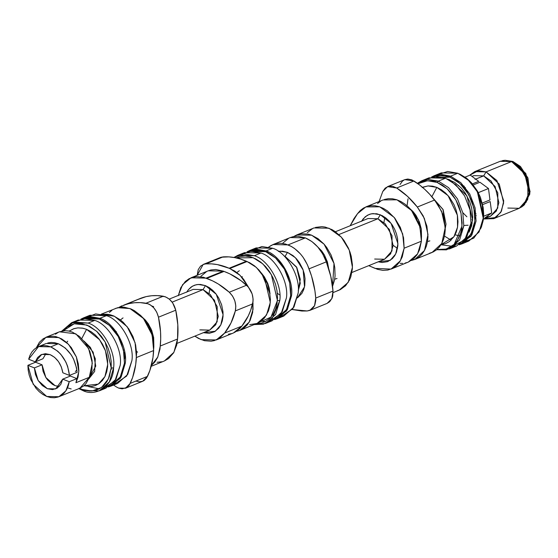 <?xml version="1.0" encoding="UTF-8"?>
<svg xmlns="http://www.w3.org/2000/svg" width="558" height="558" viewBox="0 0 558 558"><rect width="100%" height="100%" fill="white"/><g stroke="black" fill="none" stroke-linecap="round" stroke-linejoin="round"><path stroke-width="0.84" d="M505.36 160.32L512.886 161.464L511.567 161.562L520.035 167.435L527.882 181.21L527.826 198.718L519.226 208.308L526.236 202.108L529.124 192.517L524.757 173.824L511.567 161.562L500.17 161.311L511.749 161.52L505.164 160.286L502.549 160.592M512.781 161.966L511.414 161.499M199.813 329.911L209.689 330.127L215.765 324.749L218.269 316.442L214.481 300.239L203.056 289.609L172.15 302.136L203.056 289.609L193.18 289.393L169.276 299.081L172.673 302.875L175.749 310.199L158.479 317.202L156.735 312.173L153.82 307.835L150.081 304.724L148.044 303.754L140.177 302.61L134.471 302.736L128.94 303.608L123.639 305.205L140.909 298.209L118.812 307.437L121.916 305.798M186.693 292.232L188.36 289.714L191.178 286.993L194.526 285.208L198.181 284.434L205.463 285.633L203.056 289.609L205.463 285.633L209.215 287.586L212.751 290.355L215.939 293.836L218.652 297.895L221.603 304.724L223.012 311.908L223.019 316.595L222.279 320.983L220.822 324.902L218.708 328.209L214.467 331.745L209.299 333.314L203.349 332.694L215.339 331.229L220.808 324.937L223.102 314.705L216.281 294.275L205.463 285.633L200.343 284.434L196.318 284.699L192.461 286.163L188.36 289.714L186.839 291.967M153.659 306.635L151.978 306.056M178.316 295.419L182.599 284.65L190.996 277.8L206.069 278.135L223.333 271.132L224.037 271.425L206.767 278.428L224.037 271.425L223.333 271.132L206.069 278.135L206.767 278.428C214.691 281.288 222.189 285.891 229.282 292.232C234.653 297.609 236.669 303.838 235.337 310.918C233.132 319.574 229.554 326.967 224.595 333.098L216.19 339.968L201.117 339.634L194.826 336.146L198.613 338.49L204.493 340.701L211.133 341.196L214.293 340.617L220.005 337.841L224.595 333.098L241.865 326.102L239.731 328.704L234.534 332.491M208.246 270.811L210.931 269.96L215.772 269.5L223.333 271.132L208.26 270.804L190.996 277.8M252.934 302.324L253.032 309.453L249.21 322.14L239.933 330.343L257.203 323.34L266.473 315.137L270.302 302.457L264.52 277.724L256.366 267.421L247.082 261.514L229.812 268.51L240.114 275.38L248.694 287.482M239.933 330.343L236.564 331.333L239.556 330.489L243.755 328.216L247.327 324.819L250.13 320.445L252.662 312.417L253.018 303.259M115.408 308.441L120.863 307.165L124.183 307.2L130.963 308.937L134.304 310.611L140.609 315.423L143.462 318.478L148.323 325.628L150.242 329.59L152.906 337.967L153.855 346.448L152.983 357.49L149.886 370.47L146.614 377.989L144.194 380.458L142.722 381.247L147.507 376.371L130.237 383.374L147.507 376.371C151.072 368.692 153.122 360.084 153.659 350.543L136.389 357.545C135.852 367.08 133.801 375.687 130.237 383.374L125.445 388.249L118.638 388.096L116.35 386.903L118.638 388.096L122.153 388.842L126.931 387.454L129.344 384.992L132.623 377.473L135.713 364.493L136.584 353.444L135.636 344.963L132.971 336.593L128.779 328.899L123.339 322.426L120.27 319.79L113.692 315.94L110.296 314.796L106.913 314.203L102.149 314.335L114.397 316.246L127.161 326.681L135.085 342.689L136.389 357.545L153.659 350.543L152.16 334.981L143.462 318.478L129.951 308.539L117.668 307.695L101.277 314.168M85.325 317.934L95.648 313.917L106.466 315.64C120.528 319.664 134.527 344.349 131.925 360.531C134.527 344.349 120.528 319.664 106.466 315.64L99.833 318.332C113.888 322.357 127.887 347.041 125.285 363.216L121.093 377.124L110.93 386.115L108.322 386.966L120.298 378.373L125.285 363.216C127.887 347.041 113.888 322.357 99.833 318.332L90.27 316.532L80.847 319.176L83.309 317.969L99.833 318.332L106.466 315.64L89.943 315.277L83.309 317.969M254.336 255.704L243.951 253.946L233.914 257.468L237.813 255.341L254.336 255.704C268.391 259.728 282.39 284.413 279.788 300.595C282.39 284.413 268.391 259.728 254.336 255.704L260.97 253.018L254.336 255.704M255.864 323.724L260.928 323.242L265.587 321.478L269.674 318.499L273.022 314.419L275.506 309.39L277.033 303.615L277.535 297.316L277.005 290.725L275.464 284.099L272.953 277.696L269.591 271.76L265.489 266.515L260.816 262.176L255.752 258.891L250.486 256.806L245.22 255.983L240.156 256.464L236.132 257.901L253.13 257.691L262.839 263.878L271.376 274.655L277.417 300.518L279.788 300.595L275.596 314.496L265.434 323.494L254.099 324.603L263.481 324.163L271.788 319.336L279.788 300.595L277.417 300.518L271.007 317.111L256.241 323.731M114.125 384.462L117.571 383.423L127.733 374.432L131.925 360.531L126.673 376.057L114.125 384.462M286.428 297.902C289.03 281.727 275.031 257.036 260.97 253.018C275.031 257.036 289.03 281.727 286.428 297.902L281.176 313.436L268.628 321.84L272.074 320.801L282.236 311.803L286.428 297.902M109.919 385.885L114.453 383.423L119.928 377.529L123.402 369.452L124.455 363.188L125.285 363.216L124.455 363.188L124.036 353.088L121.267 342.912L118.226 336.516L114.355 330.727L109.814 325.76L104.764 321.813L99.408 319.03L93.953 317.523L88.603 317.342L83.561 318.506L99.408 319.03L109.424 325.405L118.226 336.516L123.492 350.208L124.455 363.188L120.249 377.006L110.059 385.829M241.251 254.309L250.995 251.233L260.97 253.018L244.446 252.655L237.813 255.341M75.044 321.68L84.781 318.604L94.755 320.39C108.817 324.407 122.816 349.099 120.214 365.274C122.816 349.099 108.817 324.407 94.755 320.39L88.122 323.075C102.177 327.1 116.176 351.784 113.574 367.966L109.382 381.867L99.219 390.865L82.696 390.502C96.513 397.533 113.49 385.146 113.574 367.966C116.176 351.784 102.177 327.1 88.122 323.075L73.726 321.994L61.833 331.061L71.598 322.712L88.122 323.075L94.755 320.39L78.232 320.027L71.598 322.712M266.04 250.961L256.485 249.161L247.054 251.804L249.517 250.598L266.04 250.961C280.102 254.985 294.101 279.67 291.499 295.845C294.101 279.67 280.102 254.985 266.04 250.961L272.681 248.268L266.04 250.961M276.133 318.513L280.667 316.051L284.517 312.396L287.537 307.674L289.616 302.08L290.669 295.817L290.655 289.135L289.581 282.292L287.482 275.54L284.44 269.144L280.569 263.355L276.022 258.389L270.979 254.441L265.622 251.658L260.168 250.144L254.811 249.97L249.091 251.414L265.622 251.658L275.638 258.033L284.44 269.144L289.707 282.836L290.669 295.817L291.499 295.845L287.307 309.753L277.145 318.744L274.536 319.594L286.512 311.001L291.499 295.845L290.669 295.817L286.463 309.634L276.266 318.458M102.414 389.212L105.86 388.173L116.022 379.182L120.214 365.274L114.962 380.807L102.414 389.212M278.609 317.363L283.778 316.051L293.947 307.06L298.139 293.159C300.741 276.977 286.742 252.293 272.681 248.268C286.742 252.293 300.741 276.977 298.139 293.159L292.887 308.686L280.339 317.09M79.117 388.187L84.391 390.279L89.657 391.095L94.714 390.614L99.38 388.849L103.46 385.871L106.808 381.791L109.291 376.762L111.202 367.889L113.574 367.966L111.202 367.889L111.188 361.41L110.149 354.769L108.112 348.227L105.162 342.026L101.41 336.411L97.001 331.591L89.538 326.263L81.621 323.605L73.942 323.835L67.155 326.946L63.152 330.831L74.214 323.779L86.915 325.063L96.625 331.25L105.162 342.026L111.202 367.889L108.364 378.98L101.5 387.503L91.812 391.053L81.74 389.386L79.487 388.375M251.539 250.563L261.862 246.545L272.681 248.268L256.157 247.905L249.517 250.598M69.436 330.957L74.054 328.606L77.834 327.881L82.905 328.223L86.574 329.325L81.775 338.58L86.574 329.325L99.589 339.745L105.448 350.738L107.743 364.353L104.918 376.622L98.313 384.113L83.909 385.759L91.177 386.541L95.411 385.564L99.226 383.492L102.463 380.416L105.009 376.448L106.752 371.74L107.638 366.473L107.631 360.852L106.724 355.097L104.96 349.42L102.4 344.042L99.15 339.166L95.32 334.988L91.08 331.668L86.574 329.325L82.298 328.111L77.834 327.881L73.454 328.815L69.213 331.124M268.37 252.328L266.857 252.181M88.673 379.049L95.767 366.097L93.137 352.14L83.951 341.05L90.431 347.446L95.306 358.78L94.658 371.412L88.673 379.049M285.082 256.366L284.231 256.052L285.082 256.366L287.489 252.39L285.082 256.366L296.514 266.989L300.295 283.192L298.258 290.662L300.302 279.307L296.835 267.582L285.082 256.366M278.344 251.449L280.207 251.184L287.489 252.39L293.048 255.627L296.424 258.766L299.388 262.553L302.813 269.13L304.284 273.859L305.038 278.658L304.766 285.584L303.664 289.762L301.871 293.396L297.442 297.93L304.522 286.84L303.168 270.086L295.433 257.733L287.489 252.39L282.369 251.184L278.344 251.449M309.836 310.387L327.107 303.392L331.829 298.669L333.007 291.074C332.275 281.197 330.036 271.46 326.297 261.855L330.782 276.363L333.007 291.074L315.737 298.07L314.914 290.732L311.545 276.043L307.416 264.806L303.134 257.322L300.532 254.016L294.617 248.54L291.402 246.469L285.563 244.034L280.528 243.253L275.687 243.713L271.23 245.401L268.726 247.041L273.022 244.557L288.095 244.885L305.365 237.889L311.88 241.537L317.802 247.013L322.712 253.939L326.297 261.855L309.027 268.851L326.297 261.855C321.917 250.096 314.942 242.102 305.365 237.889L288.095 244.885C297.672 249.105 304.647 257.092 309.027 268.851C312.766 278.463 315.005 288.2 315.737 298.07L314.559 305.665L309.836 310.387L307.165 310.973L292.252 309.537L301.864 311.022L307.165 310.973L310.883 309.871L313.763 307.102L314.768 305.191L315.779 300.602L315.737 298.07L333.007 291.074L332.721 295.998L332.038 298.188L329.722 301.683L327.072 303.406M290.272 237.562L292.957 236.711L297.798 236.25L305.365 237.889L290.293 237.555L273.022 244.557M47.737 342.975L51.155 342.445L54.733 342.717L58.36 343.763L65.321 348.066L71.201 354.832L73.51 358.899L76.509 367.778L77.116 372.319L69.464 375.415L77.116 372.319C75.4 358.606 69.143 349.085 58.36 343.763L50.708 346.867C61.492 352.189 67.748 361.703 69.464 375.415L62.838 372.793L61.338 366.948L58.492 361.612L54.607 357.35L50.081 354.616L41.724 354.428L35.287 361.856L42.938 358.759L35.287 361.856L28.66 359.226L35.287 361.856L37.602 357.532L41.104 354.707L45.414 353.702L50.081 354.616C57.007 357.929 61.254 363.99 62.838 372.793L69.464 375.415L67.644 366.355L65.858 362.002L60.794 354.288L57.669 351.163L50.708 346.867L58.36 343.763L46.202 343.498L38.551 346.595L50.708 346.867L47.081 345.814L43.51 345.548L40.092 346.072L36.933 347.376L34.136 349.413L31.778 352.126L29.937 355.432L28.66 359.226L38.551 346.595M361.535 221.359L365.267 216.72L369.375 214.335L373.03 213.561L380.312 214.767L377.899 218.743L385.236 223.835L392.037 235.769L391.988 250.94L384.539 259.254L374.662 259.038L384.539 259.254L390.614 253.876L393.118 245.569L389.331 229.366L377.899 218.743L338.832 234.576L377.899 218.743L368.029 218.52L335.4 231.744M404.132 248.205L400.323 260.865L391.039 269.096L375.088 268.398L368.74 265.657L377.661 269.368L382.823 270.365L387.803 270.058L392.413 268.468L396.459 265.657L399.779 261.737L402.248 256.868L404.132 248.205L421.402 241.209L404.132 248.205L403.574 237.813L400.358 227.441L394.827 218.178L387.573 211.015L383.527 208.469L379.349 206.704L375.143 205.769L371.028 205.693L367.115 206.474L363.495 208.092L360.273 210.506L357.538 213.651L365.839 206.934L379.677 206.809L394.227 217.432L402.667 233.879L404.132 248.205M391.039 269.096L408.31 262.093L417.593 253.869L421.402 241.209L419.511 249.865L417.049 254.741L413.722 258.661L408.282 262.107M445.263 228.292L446.002 224.135L443.157 209.717L433.496 198.655L442.996 209.396L445.263 228.292M422.978 187.132L428.07 185.919L436.809 187.369L431.871 196.716L436.809 187.369L441.315 189.706L445.556 193.026L449.378 197.204L454.01 204.716L456.179 210.268L457.525 216.016L457.978 221.735L457.539 227.204L456.221 232.212L454.066 236.571L449.462 241.53L445.647 243.602L441.413 244.578M438.358 181.12L437.2 182.452L447.111 188.757L455.816 199.75L461.027 213.302L461.982 226.143L454.177 244.404L446.079 249.098L436.928 249.51L439.997 249.824L445.158 249.335L449.915 247.536L454.086 244.495L457.497 240.331L460.036 235.204L461.592 229.31L462.108 222.872L460.908 212.758L458.829 206.076L455.816 199.75L451.994 194.024L447.495 189.113L442.501 185.2L437.2 182.452L438.358 181.12L448.534 187.6L457.476 198.892L462.833 212.807L463.81 226.004L459.618 239.905L449.455 248.903L436.677 249.719L446.428 249.851L455.237 245.269L463.81 226.004L462.833 212.807L457.476 198.892L448.534 187.6L438.358 181.12L445.535 178.204L438.358 181.12L427.623 179.383L417.356 183.303L421.834 180.75L438.358 181.12M452.894 247.082L456.632 245.994L466.795 236.997L470.987 223.095L470.01 209.899L464.654 195.984L455.712 184.691L445.535 178.204L455.712 184.691L464.654 195.984L470.01 209.899L470.987 223.095L464.737 239.933L450.146 247.41M441.022 244.76L451.966 246.252M447.3 179.02L454.665 182.396L461.403 188.151L465.253 193.075L469.703 201.619L471.615 207.771L472.724 217.09L471.65 225.802L469.055 232.212L472.605 220.103L466.927 195.795L449.783 179.857L447.516 179.083M450.606 176.154L450.006 177.144L459.945 183.477L468.685 194.512L473.916 208.113L474.872 221.003L471.008 234.186L461.633 243.03L464.94 241.091L468.762 237.457L472.919 230.091L474.872 221.003L474.453 210.966L471.705 200.859L466.858 191.547L462.666 186.184L457.874 181.734L450.006 177.144L450.606 176.154L460.782 182.633L469.724 193.926L475.081 207.841L476.058 221.038L471.866 234.939L461.703 243.937L459.095 244.788L471.071 236.194L476.058 221.038L475.081 207.841L469.724 193.926L460.782 182.633L450.606 176.154L457.783 173.245L450.606 176.154L441.043 174.354L431.62 176.998L434.082 175.784L450.606 176.154M465.149 242.123L468.88 241.028L479.043 232.03L483.235 218.129L482.258 204.932L476.902 191.017L467.96 179.725L457.783 173.245L468.943 180.639L477.39 191.889L483.235 218.129L481.045 227.936L473.777 238.147L462.861 242.416M465.233 240.868L467.346 240.435M481.045 227.936L483.57 217.397L477.871 191.854L469.655 180.904L459.101 173.803M478.729 181.35L472.452 183.889L478.729 181.35L470.199 175.066L465.1 177.13L470.199 175.066L478.729 181.35M521.43 207.164L524.443 204.723L530.1 191.819L525.817 173.482L512.886 161.464L511.749 161.52L524.918 173.761L529.277 192.433L523.523 205.574L529.172 193.514L526.801 177.625L519.254 166.444L511.749 161.52L505.164 160.286L500.17 161.311L474.684 171.641L469.501 175.345L478.304 170.734L486.081 171.892L483.674 175.868L491.012 180.959L497.813 192.901L497.764 208.071L490.308 216.385L485.851 217.243L490.308 216.385L496.383 211.008L498.887 202.694L495.106 186.491L483.674 175.868L475.039 179.369L483.674 175.868L473.798 175.651L471.984 176.384M489.98 199.938L482.258 203.063L489.98 199.938L488.48 188.527L477.683 192.901L488.48 188.527L479.943 182.243L473.31 184.935L479.943 182.243L488.48 188.527L489.98 199.938M482.635 204.633L490.196 201.564L482.635 204.633M484.672 218.108L491.696 212.975L483.647 216.239L491.696 212.975L490.196 201.564L491.696 212.975L484.672 218.108M511.567 161.562L486.081 171.892L499.27 184.154L503.637 202.847L500.749 212.438L493.739 218.638L483.967 218.952L495.964 217.487L501.426 211.189L503.728 200.964L496.899 180.534L486.081 171.892L511.567 161.562M527.157 200.35L527.819 199.06M505.164 160.286L512.886 161.464L520.447 166.486L527.945 177.974L529.835 193.982L523.634 205.414M523.523 205.574L519.226 208.308L507.829 208.057M474.684 171.641L486.081 171.892L483.674 175.868L473.798 175.651M471.796 219.664L472.619 219.964M458.606 185.395L458.411 185.786M465.428 187.579L465.226 189.253M474.684 212.584L475.995 213.651M466.893 216.79L462.798 212.661M455.063 234.834L459.792 235.839M468.148 225.223L463.851 225.474M460.043 174.229L466.634 178.274L471.405 182.703L477.404 191.003L480.417 197.33L483.151 207.402L483.695 214.126L483.179 220.556L481.428 226.966M437.814 174.696L447.662 171.466L457.783 173.245L441.259 172.875L434.082 175.784M444.482 236.111L451.129 240.142M431.906 177.716L450.006 177.144L441.901 175.393L434.264 176.628M425.566 179.662L435.414 176.433L445.535 178.204L429.011 177.842L421.834 180.75M407.054 205.811L408.017 198.843M417.963 183.735L427.463 180.715L437.2 182.452L431.801 180.959L426.507 180.785L421.527 181.936L417.963 183.735M422.127 187.516L428.07 185.919L432.527 186.149L436.809 187.369L448.067 195.621L457.4 215.276L457.546 227.169L453.87 236.864L441.12 244.606M429.869 240.882L427.512 241.558M404.787 179.655L407.828 179.041L411.93 179.906L419.49 184.886L424.819 189.392L429.869 194.456L437.793 204.277L442.647 214L444.182 219.224L445.249 229.701L444.761 234.674L443.596 239.298L441.796 243.441L439.397 247.006L436.468 249.886L433.092 252.014L429.346 253.325M400.037 184.496L402.457 181.12L404.069 179.99M417.328 207.039L424.366 218.422L427.986 234.541L424.505 250.472L414.782 259.47L411.413 260.46L415.822 259.01L419.197 256.889L422.127 254.002L424.526 250.444L426.326 246.294L427.491 241.67L427.979 236.697L426.912 226.22L423.229 215.974L417.328 207.039L434.598 200.036L417.328 207.039L407.549 196.388L396.675 187.997C404.292 192.845 411.176 199.192 417.328 207.039M414.782 259.47L432.052 252.474L441.776 243.476L445.249 227.545L441.636 211.419L434.598 200.036C428.446 192.189 421.555 185.842 413.938 180.994L396.675 187.997L413.938 180.994L404.829 179.634L387.559 186.637L396.675 187.997L392.602 186.253L388.612 186.295L385.194 188.116L382.774 191.492L387.559 186.637M379.084 201.564L382.774 191.492L379.084 201.564M409.614 208.378L412.99 211.517L415.954 215.304L419.372 221.882L421.318 229.017L421.506 237.136L418.5 219.831L409.963 208.657M377.543 203.503L380.765 201.089M384.385 199.471L388.298 198.69L392.413 198.767L396.619 199.701L400.797 201.466L404.836 204.019L408.637 207.283L412.097 211.182L415.117 215.604L419.546 225.551L421.464 236.076L421.402 241.209L419.937 226.876L411.497 210.429L396.947 199.813L383.109 199.931L365.839 206.934M407.438 262.42L405.073 263.062M402.618 263.376L400.093 263.362M350.159 225.767L357.538 213.651L354.058 218.464L350.159 225.767M361.689 221.094L363.202 218.841L367.31 215.29L371.161 213.826L376.741 213.749L382.202 215.632L385.871 218.004L389.247 221.142L392.211 224.93L394.645 229.219L396.452 233.851L397.575 238.643L397.868 245.722L396.487 252.139L394.687 255.773L392.267 258.724L387.677 261.625L382.286 262.497L378.198 261.828L390.188 260.356L395.657 254.064L397.952 243.832L391.123 223.409L380.312 214.767L377.899 218.743L368.029 218.52M337.046 278.505L334.688 279.181M307.353 232.637L312.487 228.647M315.444 227.427L321.889 226.639L325.265 227.092L332.024 229.624L335.295 231.675L341.329 237.143L343.986 240.47L348.366 248.031L350.006 252.132L351.24 256.345L352.419 264.848L352.342 268.984L350.863 276.663L349.482 280.081L345.562 285.766L340.345 289.602L337.353 290.739M293.661 236.564L296.765 234.932L311.671 235.197L324.059 244.146L334.005 263.467L332.547 286.366L334.549 279.949L335.072 275.98L334.786 267.61L333.977 263.348L331.096 255.027L326.716 247.473L324.059 244.146L318.025 238.671L311.392 235.092L307.995 234.088L301.327 233.753L298.174 234.43L293.661 236.564M333.077 292.587L339.229 290.097L348.22 282.348L352.433 267.324L349.259 250.124L341.329 237.143L328.934 228.194L314.035 227.929L296.765 234.932M316.791 246.001L321.715 250.961L324.421 255.02L327.379 261.848L328.781 269.033M317.146 246.28L324.428 255.034L328.774 268.914M282.899 243.079L288.5 238.399M34.401 367.903L42.052 364.806L45.833 377.487L54.991 385.613L59.19 386.52L54.991 385.613L52.424 384.302L47.772 380.172L45.833 377.487L43.064 371.328L42.052 364.806L34.401 367.903L27.9 365.323L28.179 370.149L29.176 375.018L30.857 379.775L35.998 388.291L39.283 391.744L42.903 394.499L46.719 396.459L50.604 397.554L54.426 397.749L58.046 397.038L61.338 395.434L64.198 393.006L66.514 389.833L68.209 386.024L69.227 381.721L62.726 379.14L55.695 388.898L47.339 388.71L38.181 380.584L34.401 367.903L27.9 365.323L35.552 362.226L42.052 364.806L35.552 362.226L27.9 365.323L33.159 384.253L46.719 396.459L58.869 396.731L79.92 388.201L89.322 377.292L75.923 382.725L78.043 377.103L78.845 370.665L78.28 363.809L76.383 356.96L71.312 347.62L66.758 342.577L61.575 338.852L56.1 336.683L53.359 336.223L48.065 336.593L43.315 338.657L39.388 342.284L36.354 347.718L45.937 337.283L58.855 337.562L68.515 344.293L76.383 356.96L78.817 371.551L75.923 382.725L76.871 378.617L69.227 381.721L62.726 379.14L70.371 376.043L62.726 379.14L60.752 384.483L57.195 388.131L52.522 389.603L47.339 388.71L42.338 385.564L38.181 380.584L35.412 374.425L34.401 367.903M45.889 353.709L42.938 358.759L45.889 353.709M58.869 396.731L65.886 390.844L69.227 381.721L76.871 378.617L70.371 376.043L76.871 378.617L75.923 382.725L89.322 377.292L85.967 383.632L83.609 386.01L79.864 388.222M34.847 361.682L34.945 362.47L34.847 361.682M45.944 337.283L59.434 331.808L75.853 333.837L88.617 348.534L92.314 363.188L89.21 377.626L90.989 373.56L91.965 369.501L92.112 360.601L89.859 351.456L85.465 343.079L79.41 336.383L72.345 332.094L68.676 331.013L65.056 330.685L59.371 331.836M58.325 332.31L55.409 334.221M71.187 388.94L67.762 387.929M78.838 388.633L82.696 390.502L78.838 388.633M88.52 386.589L99.331 388.877M242.172 277.549L242.235 276.601M261.06 321.192L265.545 321.506M261.346 272.988L264.311 276.775L267.735 283.345L269.207 288.081L270.023 293.829L261.758 273.441M113.56 385.048L116.35 386.903L113.56 385.048M221.17 257.203L228.829 256.868L234.653 257.601L240.519 259.058L249.586 262.658L254.434 265.796L258.898 269.946L262.818 274.961L267.345 283.652L269.291 289.909L270.421 299.395L269.933 305.421L268.475 310.946L264.597 317.823L261.025 321.213L256.826 323.494L249.698 324.644M248.77 287.635L243.672 279.356L239.452 274.752L234.779 271.09L229.108 268.245L229.812 268.51L247.082 261.514L246.371 261.242L229.108 268.245L246.371 261.242C238.503 257.838 230.74 256.387 223.102 256.882L205.832 263.885C213.477 263.39 221.233 264.841 229.108 268.245L217.383 264.597L211.559 263.871L205.832 263.885L223.102 256.882L220.417 257.468L203.147 264.464L205.832 263.885L203.9 264.206L200.545 266.159L198.223 269.647L197.176 275.296L203.147 264.464M125.445 388.249L142.708 381.247L139.423 381.839L135.901 381.1M109.368 312.494L111.872 310.381M124.099 353.521L125.062 354.4M142.297 317.153L150.827 328.327L153.841 345.632L153.652 337.513L151.706 330.378L148.288 323.8L145.324 320.013L141.948 316.874M151.274 365.581L154.852 362.009L157.614 357.434L159.993 349.085L160.704 339.006L160.544 331.822L158.479 317.202C160.627 327.093 161.227 336.697 160.279 346.016L177.549 339.013C178.497 329.694 177.897 320.09 175.749 310.199C173.657 302.429 169.493 297.77 163.257 296.228C155.354 294.917 147.905 295.58 140.909 298.209L123.639 305.205C130.635 302.582 138.084 301.92 145.987 303.224L163.257 296.228L145.987 303.224C152.222 304.766 156.386 309.425 158.479 317.202L175.749 310.199L177.814 324.826L177.549 339.013L160.279 346.016L157.83 356.939L151.385 365.497M216.19 339.968L233.46 332.966L241.865 326.102C246.824 319.971 250.403 312.578 252.607 303.915C253.939 296.835 251.923 290.606 246.552 285.229C239.459 278.888 231.954 274.292 224.037 271.425L229.868 273.88L241.182 280.82L248.317 287.021L252.139 293.92L253.095 299.067L253.025 301.571L250.709 310.143L248.268 315.961L241.865 326.102L224.595 333.098L230.998 322.956L235.337 310.918L252.607 303.915L235.337 310.918L235.825 306.07L234.869 300.922L232.595 296.11L229.282 292.232L246.552 285.229L229.282 292.232L218.338 284.022L212.605 280.883L203.537 277.284L196.046 276.573L189.204 278.644L185.298 281.497L180.799 287.698L178.267 295.726M231.556 333.614L228.403 334.193M200.873 276.322L206.474 271.648M151.169 366.327L164.387 360.963L173.908 352.335L177.549 339.013L176.719 345.025L173.608 352.837L168.544 358.585L164.296 361.005M137.247 299.73L146.21 296.605L151.741 295.74L157.44 295.614L165.314 296.758L169.29 299.095M161.973 361.744L157.042 362.275M137.519 352.231L136.494 351.066M177.06 343.351L209.689 330.127L217.146 321.813L217.195 306.642L210.394 294.701L203.056 289.609L193.18 289.393M76.871 369.905L75.337 371.614M111.098 368.991L111.649 369.068M123.046 317.893L120.444 319.922M116.238 331.424L116.245 333.321M123.883 352.168L124.908 353.242M209.989 288.109L209.076 293.431M239.333 270.728L236.822 272.534M117.571 383.423L110.93 386.115M272.074 320.801L265.434 323.494M105.86 388.173L99.219 390.865M283.778 316.051L277.145 318.744M67.713 341.147L66.66 342.493M277.326 293.215L279.363 294.764M384.539 259.254L351.91 272.478M384.839 217.236L383.925 222.558M393.139 245.29L397.498 248.47M456.632 245.994L449.455 248.903M468.88 241.028L461.703 243.937M490.308 216.385L483.381 219.189M519.226 208.308L493.739 218.638M460.915 184.384L464.389 186.33M476.12 215.262L474.977 219.078M472.228 223.137L470.889 224.149M112.137 328.104L115.157 330.392M125.138 355.021L124.567 358.766M209.689 330.127L200.81 329.869"/></g></svg>
